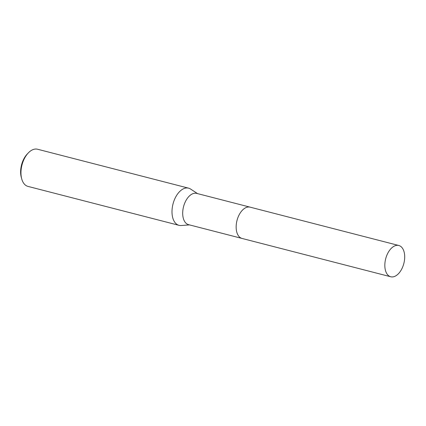<?xml version="1.0" encoding="UTF-8"?>
<svg xmlns="http://www.w3.org/2000/svg" width="426" height="426" viewBox="0 0 426 426"><rect width="100%" height="100%" fill="white"/><g stroke="black" fill="none" stroke-linecap="round" stroke-linejoin="round"><path stroke-width="0.64" d="M249.94 207.116L196.663 193.383A16.151 9.377 104.5 0 0 192.499 193.835A16.151 9.377 104.5 0 0 182.892 210.082A16.151 9.377 104.5 0 0 188.596 224.667L241.872 238.4M197.547 193.612L190.592 189.053A19.191 11.145 104.5 0 0 188.596 188.164A19.191 11.145 104.5 0 0 183.649 188.702A19.191 11.145 104.5 0 0 172.237 208.005A19.191 11.145 104.5 0 0 179.016 225.333A19.191 11.145 104.5 0 0 181.194 225.519L189.485 224.896M188.596 188.164L37.552 149.233A19.191 11.145 104.5 0 0 32.605 149.771A19.191 11.145 104.5 0 0 28.42 152.806A19.191 11.145 104.5 0 0 21.71 178.856A19.191 11.145 104.5 0 0 27.972 186.402L179.016 225.333M28.42 152.806L27.344 153.919A17.274 10.032 104.5 0 0 21.3 177.36L21.71 178.856M240.892 212.004A16.151 9.377 104.5 0 0 236.318 229.747M245.956 207.611A16.156 9.383 104.5 0 0 236.989 220.514A16.156 9.383 104.5 0 0 238.672 236.095M384.827 265.536A16.151 9.377 104.5 0 0 390.733 276.767A16.151 9.377 104.5 0 0 404.7 256.718A16.151 9.377 104.5 0 0 398.795 245.488A16.151 9.377 104.5 0 0 384.827 265.536M398.795 245.488L250.121 207.158A16.156 9.383 104.5 0 0 236.148 227.212A16.156 9.383 104.5 0 0 242.053 238.448L390.733 276.767"/></g></svg>
